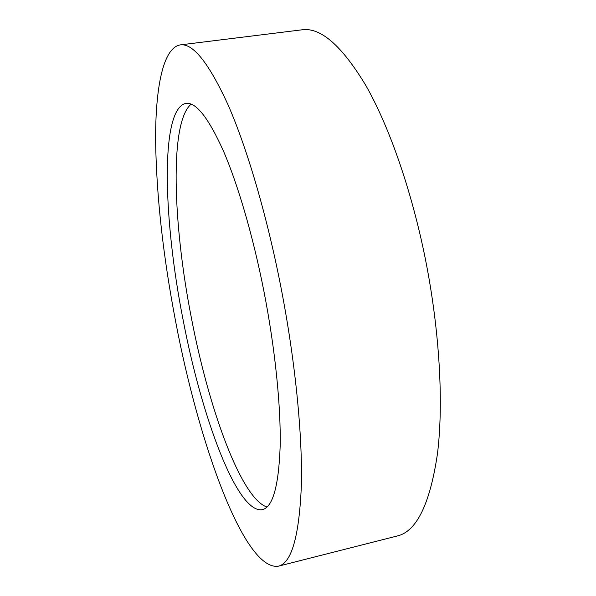 <?xml version="1.0" encoding="UTF-8"?>
<svg xmlns="http://www.w3.org/2000/svg" width="596" height="596" viewBox="0 0 596 596"><rect width="100%" height="100%" fill="white"/><g stroke="black" fill="none" stroke-linecap="round" stroke-linejoin="round"><path stroke-width="0.89" d="M278.302 566.2L397.323 535.96C416.582 531.431 429.954 504.089 437.434 453.951C443.722 403.619 439.714 330.705 425.306 258.686C411.478 189.953 389.128 126.412 366.011 85.787C342 45.818 320.685 27.155 302.068 29.8L180.186 44.901C162.954 47.911 155.4 88.022 155.601 140.559C156.435 196.017 163.148 256.533 175.753 322.116C198.535 442.202 243.95 571.08 278.302 566.2C291.496 563.272 299.17 536.549 301.338 486.045C302.634 435.207 295.266 360.275 280.612 285.551C266.568 214.24 246.871 147.801 228.164 105.06C208.876 62.99 192.888 42.934 180.186 44.901M183.046 319.568C201.351 416.157 237.126 514.139 262.352 509.647C272.774 507.211 278.704 486.113 280.157 446.359C280.984 406.561 275.166 348.831 263.931 291.37C253.136 236.426 238.05 184.924 223.522 151.228C208.525 117.866 195.98 101.916 185.892 103.376C159.855 108.71 163.304 219.835 183.046 319.568M266.986 507.04C240.948 498.412 208.578 407.947 191.405 317.988C173.049 224.811 169.227 122.426 191.152 104.129"/></g></svg>
